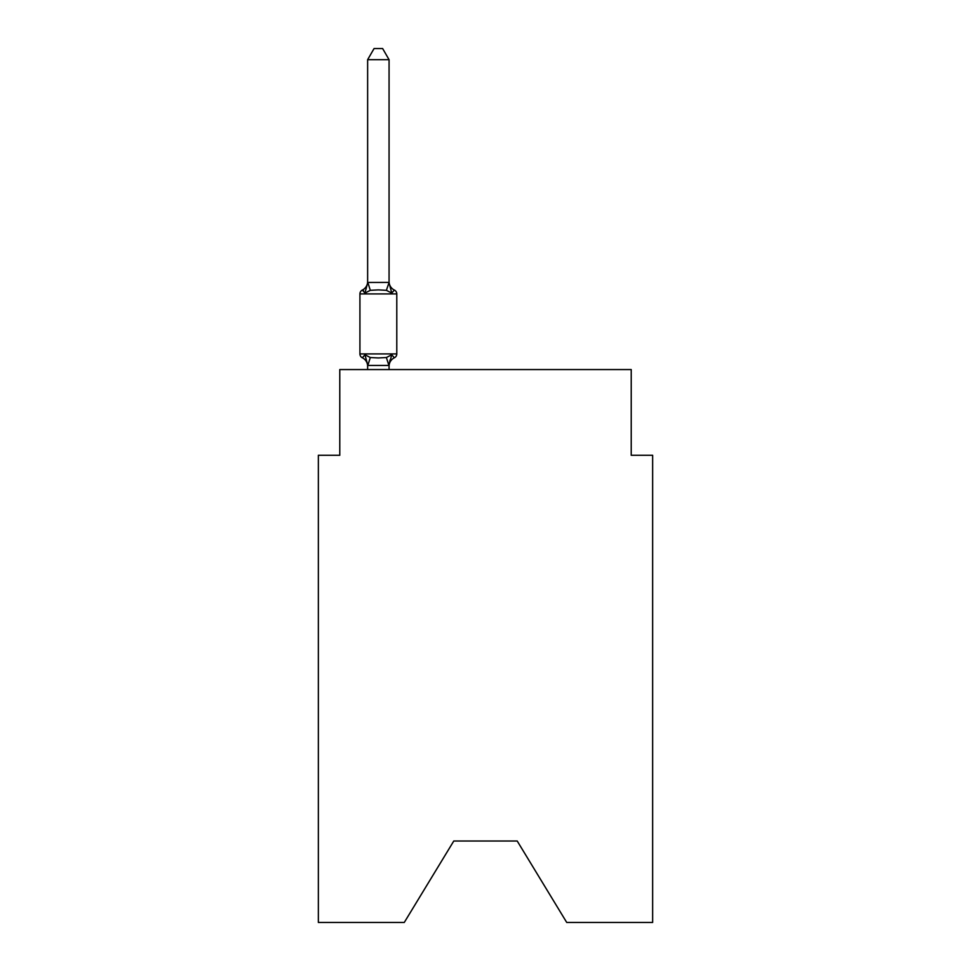 <?xml version="1.0" encoding="UTF-8"?>
<svg xmlns="http://www.w3.org/2000/svg" width="971" height="971" viewBox="0 0 971 971"><rect width="100%" height="100%" fill="white"/><g stroke="black" fill="none" stroke-linecap="round" stroke-linejoin="round"><path stroke-width="1.46" d="M517.215 841.02L566.724 922.45L652.646 922.45L652.646 455.29L631.223 455.29L631.223 369.563L339.777 369.563L339.777 455.29L318.354 455.29L318.354 922.45L404.276 922.45L453.785 841.02L517.215 841.02L453.785 841.02M389.068 366.249A9.431 9.431 0 0 1 394.372 357.777L391.75 354.755L394.372 357.777L391.75 354.755L394.372 357.777L391.75 354.755L394.372 357.777L391.75 354.755L394.372 357.777L391.75 354.755L394.372 357.777L391.75 354.755L394.372 357.777L391.75 354.755L394.372 357.777L391.75 354.755L388.898 365.436L367.815 365.436L364.962 354.755L362.329 357.777A4.285 4.285 0 0 1 359.925 353.917A4.285 4.285 0 0 0 362.329 357.777L364.962 354.755L362.329 357.777A4.285 4.285 0 0 1 359.925 353.917A4.285 4.285 0 0 0 362.329 357.777L364.962 354.755L362.329 357.777A4.285 4.285 0 0 1 359.925 353.917A4.285 4.285 0 0 0 362.329 357.777L364.962 354.755L362.329 357.777A4.285 4.285 0 0 1 359.925 353.917A4.285 4.285 0 0 0 362.329 357.777L364.962 354.755L362.329 357.777A4.285 4.285 0 0 1 359.925 353.917A4.285 4.285 0 0 0 362.329 357.777L364.962 354.755L362.329 357.777A4.285 4.285 0 0 1 359.925 353.917A4.285 4.285 0 0 0 362.329 357.777L364.962 354.755L362.329 357.777A4.285 4.285 0 0 1 359.925 353.917A4.285 4.285 0 0 0 362.329 357.777L364.962 354.755L362.329 357.777A4.285 4.285 0 0 1 359.925 353.917A4.285 4.285 0 0 0 362.329 357.777L364.962 354.755L362.329 357.777A4.285 4.285 0 0 1 359.925 353.917A4.285 4.285 0 0 0 362.329 357.777L364.962 354.755L362.329 357.777A4.285 4.285 0 0 1 359.925 353.917A4.285 4.285 0 0 0 362.329 357.777L364.962 354.755L362.329 357.777A4.285 4.285 0 0 1 359.925 353.917A4.285 4.285 0 0 0 362.329 357.777L364.962 354.755L362.329 357.777A4.285 4.285 0 0 1 359.925 353.917A4.285 4.285 0 0 0 362.329 357.777L364.962 354.755L362.329 357.777A4.285 4.285 0 0 1 359.925 353.917A4.285 4.285 0 0 0 362.329 357.777L364.962 354.755L362.329 357.777A4.285 4.285 0 0 1 359.925 353.917A4.285 4.285 0 0 0 362.329 357.777L364.962 354.755L362.329 357.777A4.285 4.285 0 0 1 359.925 353.917A4.285 4.285 0 0 0 362.329 357.777L364.962 354.755L370.315 357.522L378.35 357.947L386.385 357.522L391.75 354.755L394.372 357.777A4.285 4.285 0 0 0 396.787 353.917L396.787 293.922L396.787 353.917L396.787 293.922L396.787 353.917L396.787 293.922L396.787 353.917L396.787 293.922L396.787 353.917L396.787 293.922L396.787 353.917L396.787 293.922L396.787 353.917L396.787 293.922L396.787 353.917L396.787 293.922L396.787 353.917L396.787 293.922L396.787 353.917L359.925 353.917L359.925 293.922A4.285 4.285 0 0 1 362.329 290.062A4.285 4.285 0 0 0 359.925 293.922A4.285 4.285 0 0 1 362.329 290.062L363.555 290.657L362.329 290.062A4.285 4.285 0 0 0 359.925 293.922A4.285 4.285 0 0 1 362.329 290.062A4.285 4.285 0 0 0 359.925 293.922A4.285 4.285 0 0 1 362.329 290.062L363.555 290.657L362.329 290.062A4.285 4.285 0 0 0 359.925 293.922A4.285 4.285 0 0 1 362.329 290.062A4.285 4.285 0 0 0 359.925 293.922A4.285 4.285 0 0 1 362.329 290.062L363.555 290.657L362.329 290.062A4.285 4.285 0 0 0 359.925 293.922A4.285 4.285 0 0 1 362.329 290.062A4.285 4.285 0 0 0 359.925 293.922A4.285 4.285 0 0 1 362.329 290.062L363.555 290.657L362.329 290.062A4.285 4.285 0 0 0 359.925 293.922A4.285 4.285 0 0 1 362.329 290.062A4.285 4.285 0 0 0 359.925 293.922A4.285 4.285 0 0 1 362.329 290.062L363.555 290.657L362.329 290.062A4.285 4.285 0 0 0 359.925 293.922A4.285 4.285 0 0 1 362.329 290.062A4.285 4.285 0 0 0 359.925 293.922A4.285 4.285 0 0 1 362.329 290.062L363.555 290.657L362.329 290.062A4.285 4.285 0 0 0 359.925 293.922A4.285 4.285 0 0 1 362.329 290.062A4.285 4.285 0 0 0 359.925 293.922A4.285 4.285 0 0 1 362.329 290.062L363.555 290.657L362.329 290.062A4.285 4.285 0 0 0 359.925 293.922A4.285 4.285 0 0 1 362.329 290.062A4.285 4.285 0 0 0 359.925 293.922L396.787 293.922A4.285 4.285 0 0 0 394.372 290.062L391.75 293.084L394.372 290.062L391.75 293.084L394.372 290.062L391.75 293.084L394.372 290.062L391.75 293.084L394.372 290.062L391.75 293.084L394.372 290.062L391.75 293.084L394.372 290.062L391.75 293.084L394.372 290.062L391.75 293.084L394.372 290.062L391.75 293.084L394.372 290.062L391.75 293.084L394.372 290.062L391.75 293.084L394.372 290.062L391.75 293.084L394.372 290.062L391.75 293.084L394.372 290.062L391.75 293.084L394.372 290.062L391.75 293.084L386.385 290.329L378.35 289.892L370.315 290.329L364.962 293.084L362.329 290.062A9.431 9.431 0 0 0 367.633 281.59M389.068 59.692L367.633 59.692L374.066 48.55L382.635 48.55L389.068 59.692L389.068 282.852L391.75 293.084M389.068 364.987L390.075 359.95M389.068 282.464L386.385 290.329M367.633 366.249L367.633 364.987L367.633 366.249A9.431 9.431 0 0 0 362.329 357.777M367.633 59.692L367.633 282.852L364.962 293.084L362.329 290.062M367.633 282.464L388.898 282.415M389.068 369.563L389.068 365.375M367.633 369.563L367.633 365.375M389.068 281.59A9.431 9.431 0 0 0 394.372 290.062M370.315 357.522L367.815 365.436M386.385 357.522L388.898 365.436M367.815 282.415L370.315 290.329"/></g></svg>
